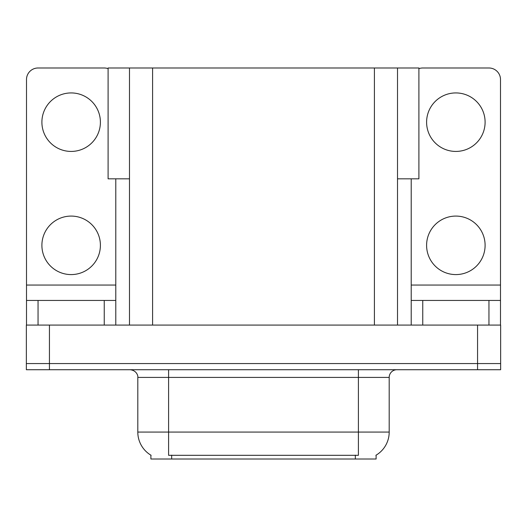 <?xml version="1.0" encoding="UTF-8"?>
<svg xmlns="http://www.w3.org/2000/svg" width="527" height="527" viewBox="0 0 527 527"><rect width="100%" height="100%" fill="white"/><g stroke="black" fill="none" stroke-linecap="round" stroke-linejoin="round"><path stroke-width="0.79" d="M129.49 178.831L108.094 178.831L108.094 67.99L418.906 67.99L418.906 178.831L397.51 178.831M376.107 455.17L376.107 459.01L150.893 459.01L150.893 455.17M49.439 369.723L500.65 369.723L500.65 363.564L26.35 363.564L26.35 325.08L49.439 325.08L49.439 363.564L26.35 363.564L26.35 369.723L49.439 369.723L49.439 363.564L500.65 363.564L500.65 325.08L49.439 325.08M129.49 67.99L129.49 325.08M397.51 67.99L397.51 325.08M151.117 455.308A26.943 26.943 0 0 1 137.804 432.068L168.594 432.068L168.594 455.308L358.406 455.308L358.406 432.068L389.196 432.068L389.196 377.418A7.694 7.694 0 0 1 396.89 369.723M137.804 432.068L137.804 377.418C138.199 376.173 136.882 370.435 130.11 369.723M375.883 455.308A26.943 26.943 0 0 0 389.196 432.068M71.145 151.427A29.248 29.248 0 0 1 41.896 122.178A29.248 29.248 0 0 1 71.145 92.93A29.248 29.248 0 0 1 100.4 122.178A29.248 29.248 0 0 1 71.145 151.427M71.145 274.587A29.248 29.248 0 0 1 41.896 245.332A29.248 29.248 0 0 1 71.145 216.083A29.248 29.248 0 0 1 100.4 245.332A29.248 29.248 0 0 1 71.145 274.587M104.247 325.08L104.247 300.449L38.049 300.449L38.049 325.08M108.094 68.655A11.548 11.548 0 0 0 104.247 67.99L38.049 67.99A11.548 11.548 0 0 0 26.502 79.537L26.502 285.054L115.788 285.054L115.788 325.08M115.788 178.831L115.788 285.054M26.502 325.08L26.502 300.449L38.049 300.449M104.247 300.449L115.788 300.449M26.502 300.449L26.502 285.054M455.855 151.427A29.248 29.248 0 0 1 426.6 122.178A29.248 29.248 0 0 1 455.855 92.93A29.248 29.248 0 0 1 485.103 122.178A29.248 29.248 0 0 1 455.855 151.427M455.855 274.587A29.248 29.248 0 0 1 426.6 245.332A29.248 29.248 0 0 1 455.855 216.083A29.248 29.248 0 0 1 485.103 245.332A29.248 29.248 0 0 1 455.855 274.587M488.951 325.08L488.951 300.449L422.753 300.449L422.753 325.08M411.212 178.831L411.212 285.054L500.498 285.054L500.498 79.537A11.548 11.548 0 0 0 488.951 67.99L422.753 67.99A11.548 11.548 0 0 0 418.906 68.655M411.212 325.08L411.212 300.449L422.753 300.449M488.951 300.449L500.498 300.449L500.498 325.08M500.498 285.054L500.498 300.449M411.212 300.449L411.212 285.054M477.561 325.08L477.561 369.723M152.586 67.99L152.586 325.08M374.414 67.99L374.414 325.08M355.33 459.01L355.33 455.17M171.67 459.01L171.67 455.17M358.406 369.723L358.406 377.418L137.804 377.418M389.196 377.418L358.406 377.418L358.406 432.068L168.594 432.068L168.594 369.723"/></g></svg>

